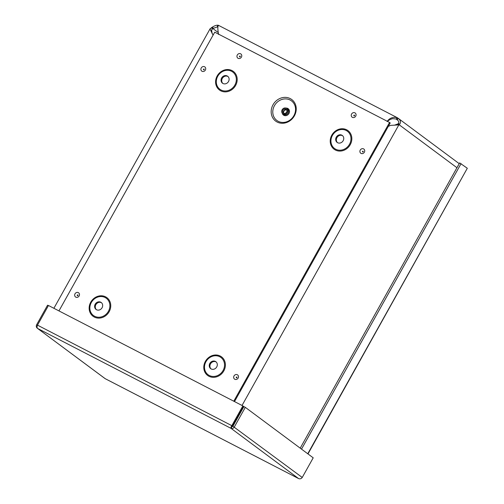 <?xml version="1.0" encoding="UTF-8"?>
<svg xmlns="http://www.w3.org/2000/svg" width="504" height="504" viewBox="0 0 504 504"><rect width="100%" height="100%" fill="white"/><g stroke="black" fill="none" stroke-linecap="round" stroke-linejoin="round"><path stroke-width="0.76" d="M213.079 35.148L210.061 29.182L211.384 27.77L212.808 28.501L211.132 27.915M211.497 30.542L212.556 28.652L211.554 30.051L212.171 33.642M394.437 125.194L397.681 123.997L398.847 124.879L397.429 124.142M242.033 405.468L398.847 124.879L390.543 125.389L388.294 126.391M211.384 27.77L212.171 27.241C214.345 25.824 216.241 25.143 217.848 25.2L218.396 25.307L217.526 26.863L212.808 28.501L217.873 32.275M218.301 25.282L217.432 26.844L217.81 27.121M397.681 123.997L398.229 123.669C399.25 122.548 398.947 121.281 397.316 119.876L396.232 119.171L397.108 117.608L398.412 118.465C400.579 120.355 401.033 122.245 399.773 124.135L399.105 124.727L456.945 167.731M397.782 120.267L396.572 119.372L397.442 117.81M395.779 118.931L392.452 118.673L389.976 119.543L387.299 121.294M387.085 121.502C389.548 118.075 392.887 116.777 397.108 117.608L396.831 117.457M218.597 34.48C217.652 29.295 217.583 26.239 218.396 25.307L218.327 25.786M217.936 27.493L217.659 26.933M459.22 163.668L398.292 118.371L397.228 119.807M388.036 120.651L387.463 121.376M300.22 448.163L459.654 162.893L467.309 168.26L307.982 453.934M301.512 449.127L461.072 163.624M105.21 378.68L37.617 328.457C36.95 327.795 36.905 326.693 37.491 325.143L48.472 305.493L242.871 405.903L231.89 425.552C230.996 426.938 230.731 427.883 231.09 428.387C232.394 428.86 233.478 428.394 234.328 426.989L245.309 407.339L313.211 457.821L302.23 477.471C301.234 478.775 300.012 479.134 298.57 478.554L298.859 478.687M48.397 305.632L47.565 305.197L36.578 324.853C35.986 326.39 36.332 327.594 37.617 328.457L105.097 378.624L298.57 478.554L231.09 428.387L37.617 328.457M37.435 325.288L36.578 324.853M231.09 428.387L243.52 406.388L242.871 405.903M232.539 426.038L37.491 325.143M231.96 426.825L232.905 426.252L243.892 406.602L245.309 407.339M232.905 426.252L302.23 477.471M294.393 115.838A13.451 11.995 126.6 0 1 272.689 117.709A13.451 11.995 126.6 0 1 284.036 97.411A13.451 11.995 126.6 0 1 294.393 115.838M287.387 112.461A3.295 2.942 -53.4 0 0 286.732 108.461A3.295 2.942 -53.4 0 0 282.41 109.355A3.295 2.942 -53.4 0 0 282.801 113.753A3.295 2.942 -53.4 0 0 287.387 112.461M286.656 112.083A2.381 2.123 -53.4 0 0 283.065 109.84A2.381 2.123 -53.4 0 0 283.349 113.022A2.381 2.123 -53.4 0 0 286.656 112.083M234.499 401.581L390.216 122.951L389.56 122.459L233.78 401.209M58.955 310.911L214.742 32.168L389.56 122.459M227.978 76.52A4.328 3.862 -53.4 0 0 222.642 77.912A4.328 3.862 -53.4 0 0 222.844 83.425M228.526 81.503A4.328 3.862 -53.4 0 0 227.669 76.255A4.328 3.862 -53.4 0 0 221.987 77.427A4.328 3.862 -53.4 0 0 222.503 83.204A4.328 3.862 -53.4 0 0 228.526 81.503M342.619 135.727A4.328 3.862 -53.4 0 0 337.277 137.12A4.328 3.862 -53.4 0 0 337.478 142.638M343.161 140.717A4.328 3.862 -53.4 0 0 342.304 135.463A4.328 3.862 -53.4 0 0 336.622 136.634A4.328 3.862 -53.4 0 0 337.138 142.412A4.328 3.862 -53.4 0 0 343.161 140.717M101.537 302.759A4.328 3.862 -53.4 0 0 96.201 304.158A4.328 3.862 -53.4 0 0 96.403 309.67M102.079 307.749A4.328 3.862 -53.4 0 0 101.222 302.501A4.328 3.862 -53.4 0 0 95.546 303.666A4.328 3.862 -53.4 0 0 96.056 309.443A4.328 3.862 -53.4 0 0 102.079 307.749M216.172 361.973A4.328 3.862 -53.4 0 0 210.836 363.365A4.328 3.862 -53.4 0 0 211.037 368.884M216.72 366.956A4.328 3.862 -53.4 0 0 215.863 361.708A4.328 3.862 -53.4 0 0 210.181 362.88A4.328 3.862 -53.4 0 0 210.697 368.657A4.328 3.862 -53.4 0 0 216.72 366.956M217.848 25.2L217.224 26.857M212.171 27.241L213.431 28.224M399.773 124.135L398.229 123.669M234.423 422.661L234.769 422.919M307.749 453.757L467.309 168.26M293.882 115.681A12.228 10.905 126.6 0 1 274.157 117.382A12.228 10.905 126.6 0 1 284.47 98.935A12.228 10.905 126.6 0 1 293.882 115.681M282.234 113.173A3.956 3.528 -53.4 0 0 285.239 115.693A3.956 3.528 -53.4 0 0 288.956 113.513A3.956 3.528 -53.4 0 0 286.014 108.083M282.801 113.753L283.588 114.339A3.295 2.942 -53.4 0 0 288.175 113.047A3.295 2.942 -53.4 0 0 287.519 109.047L286.732 108.461M286.587 109.595A2.381 2.123 -53.4 0 0 283.84 113.287M362.867 151.994A0.441 0.397 126.6 0 1 362.527 151.389A0.441 0.397 126.6 0 1 363.283 151.439L362.867 151.994M364.367 152.208A2.596 2.312 -53.4 0 0 362.37 148.655A2.596 2.312 -53.4 0 0 360.184 152.567A2.596 2.312 -53.4 0 0 364.367 152.208M355.711 116.153A2.596 2.312 -53.4 0 0 353.714 112.6A2.596 2.312 -53.4 0 0 351.527 116.512A2.596 2.312 -53.4 0 0 355.711 116.153M205.367 70.081A2.596 2.312 -53.4 0 0 203.37 66.528A2.596 2.312 -53.4 0 0 201.178 70.44A2.596 2.312 -53.4 0 0 205.367 70.081M350.249 144.673A11.605 10.345 126.6 0 1 331.531 146.286A11.605 10.345 126.6 0 1 341.315 128.778A11.605 10.345 126.6 0 1 350.249 144.673M223.808 370.919A11.605 10.345 126.6 0 1 205.09 372.525A11.605 10.345 126.6 0 1 214.868 355.024A11.605 10.345 126.6 0 1 223.808 370.919M109.166 311.705A11.605 10.345 126.6 0 1 90.449 313.318A11.605 10.345 126.6 0 1 100.233 295.817A11.605 10.345 126.6 0 1 109.166 311.705M235.614 85.46A11.605 10.345 126.6 0 1 216.896 87.072A11.605 10.345 126.6 0 1 226.68 69.571A11.605 10.345 126.6 0 1 235.614 85.46M238.134 378.076A2.596 2.312 -53.4 0 0 236.137 374.522A2.596 2.312 -53.4 0 0 233.951 378.435A2.596 2.312 -53.4 0 0 238.134 378.076M79.134 295.949A2.596 2.312 -53.4 0 0 77.137 292.396A2.596 2.312 -53.4 0 0 74.945 296.308A2.596 2.312 -53.4 0 0 79.134 295.949M241.416 57.122A2.596 2.312 -53.4 0 0 239.419 53.569A2.596 2.312 -53.4 0 0 237.233 57.481A2.596 2.312 -53.4 0 0 241.416 57.122M354.211 115.939A0.441 0.397 126.6 0 1 353.871 115.334A0.441 0.397 126.6 0 1 354.627 115.378L354.211 115.939M239.917 56.908A0.441 0.397 126.6 0 1 239.576 56.297A0.441 0.397 126.6 0 1 240.332 56.347L239.917 56.908M203.868 69.873A0.441 0.397 126.6 0 1 203.528 69.262A0.441 0.397 126.6 0 1 204.284 69.313L203.868 69.873M77.635 295.735A0.441 0.397 126.6 0 1 77.295 295.13A0.441 0.397 126.6 0 1 78.051 295.18L77.635 295.735M236.634 377.861A0.441 0.397 126.6 0 1 236.294 377.257A0.441 0.397 126.6 0 1 237.05 377.307L236.634 377.861M234.864 85.063A10.76 9.595 -53.4 0 0 226.579 70.321A10.76 9.595 -53.4 0 0 217.507 86.556A10.76 9.595 -53.4 0 0 234.864 85.063M349.505 144.27A10.76 9.595 -53.4 0 0 341.221 129.534A10.76 9.595 -53.4 0 0 332.149 145.763A10.76 9.595 -53.4 0 0 349.505 144.27M108.423 311.302A10.76 9.595 -53.4 0 0 100.138 296.566A10.76 9.595 -53.4 0 0 91.067 312.795A10.76 9.595 -53.4 0 0 108.423 311.302M223.058 370.516A10.76 9.595 -53.4 0 0 214.773 355.78A10.76 9.595 -53.4 0 0 205.701 372.009A10.76 9.595 -53.4 0 0 223.058 370.516M218.415 25.301L396.793 117.438M53.89 308.291L210.212 28.583M105.153 378.661L298.664 478.611M287.078 109.859L284.615 110.105C283.305 112.039 283.185 113.23 284.237 113.683"/></g></svg>
